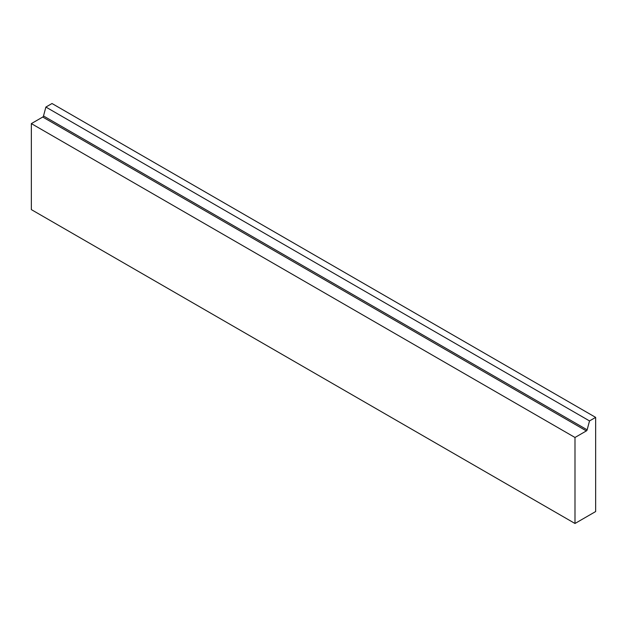 <?xml version="1.0" encoding="UTF-8"?>
<svg xmlns="http://www.w3.org/2000/svg" width="627" height="627" viewBox="0 0 627 627"><rect width="100%" height="100%" fill="white"/><g stroke="black" fill="none" stroke-linecap="round" stroke-linejoin="round"><path stroke-width="0.94" d="M595.65 417.386L589.521 420.929L587.146 429.84A1.152 0.666 -60 0 1 586.378 430.906L574.99 437.481L31.35 123.605L42.738 117.037A1.152 0.666 120 0 0 43.506 115.971L45.881 107.06L52.01 103.518L595.65 417.386L595.65 511.554L574.99 523.482L574.99 437.481M574.99 523.482L31.35 209.614L31.35 123.605M589.521 420.929L45.881 107.06M586.378 430.906L42.738 117.037M587.146 429.84L43.506 115.971"/></g></svg>
